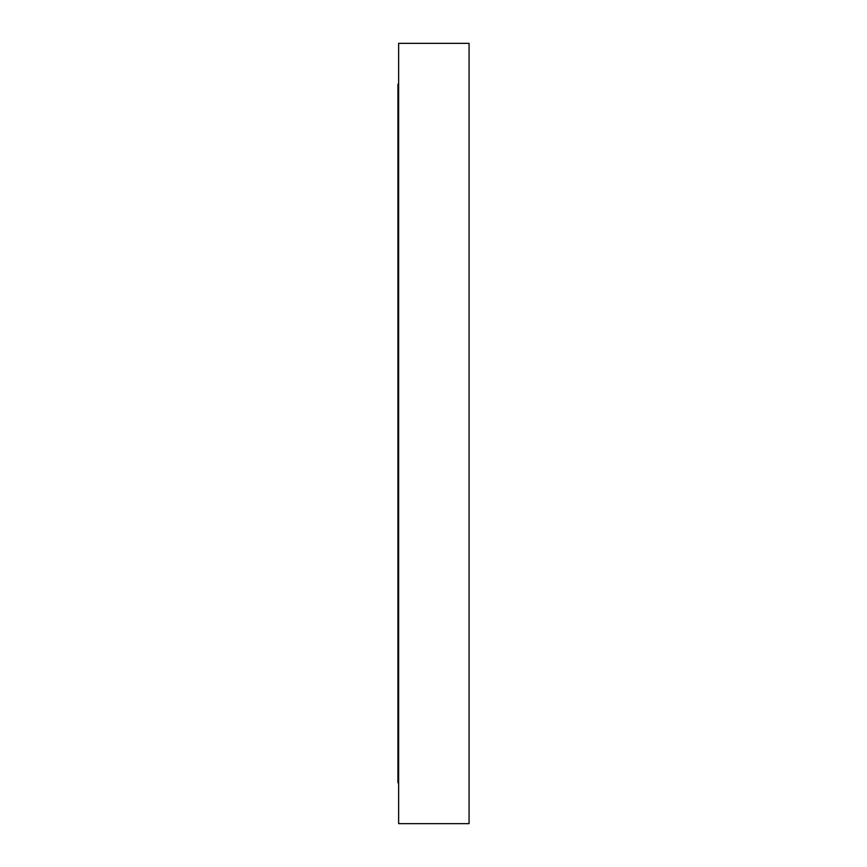 <?xml version="1.0" encoding="UTF-8"?>
<svg xmlns="http://www.w3.org/2000/svg" width="867" height="867" viewBox="0 0 867 867"><rect width="100%" height="100%" fill="white"/><g stroke="black" fill="none" stroke-linecap="round" stroke-linejoin="round"><path stroke-width="1.3" d="M398.636 782.803L397.931 782.803L397.931 84.197L398.636 84.197M469.069 433.5L469.069 43.35L398.636 43.35L398.636 823.65L469.069 823.65L469.069 433.5"/></g></svg>
